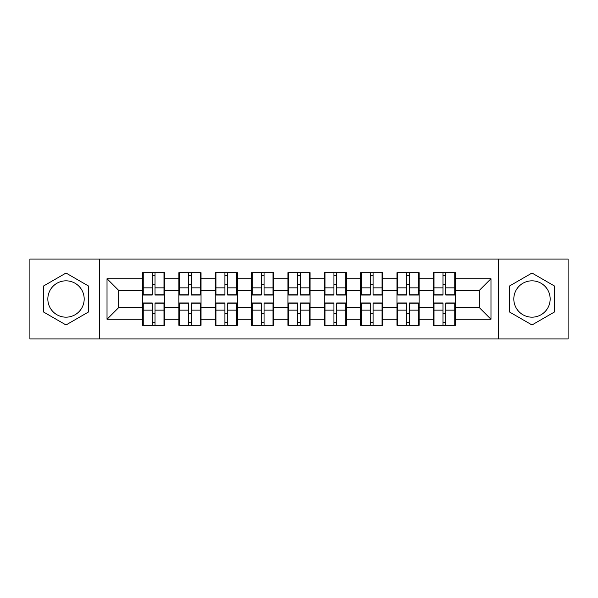 <?xml version="1.0" encoding="UTF-8"?>
<svg xmlns="http://www.w3.org/2000/svg" width="598" height="598" viewBox="0 0 598 598"><rect width="100%" height="100%" fill="white"/><g stroke="black" fill="none" stroke-linecap="round" stroke-linejoin="round"><path stroke-width="0.9" d="M531.988 280.828A18.172 18.172 0 0 0 513.817 299A18.172 18.172 0 0 0 531.988 317.172A18.172 18.172 0 0 0 550.16 299A18.172 18.172 0 0 0 531.988 280.828M66.012 317.172A18.172 18.172 0 0 1 47.84 299A18.172 18.172 0 0 1 66.012 280.828A18.172 18.172 0 0 1 84.183 299A18.172 18.172 0 0 1 66.012 317.172M498.672 338.954L568.1 338.954L568.1 259.046L498.672 259.046L498.672 338.954L99.328 338.954L99.328 259.046L29.9 259.046L29.9 338.954L99.328 338.954M455.452 313.793L454.749 313.793M434.013 313.793L433.318 313.793M433.318 284.207L434.013 284.207M454.749 284.207L455.452 284.207M455.452 281.18L454.749 281.18M434.013 281.18L433.318 281.18M433.318 316.82L434.013 316.82M454.749 316.82L455.452 316.82M419.108 313.793L418.406 313.793M397.67 313.793L396.967 313.793M396.967 284.207L397.67 284.207M418.406 284.207L419.108 284.207M419.108 281.18L418.406 281.18M397.67 281.18L396.967 281.18M396.967 316.82L397.67 316.82M418.406 316.82L419.108 316.82M382.757 313.793L382.062 313.793M361.327 313.793L360.624 313.793M360.624 284.207L361.327 284.207M382.062 284.207L382.757 284.207M382.757 281.18L382.062 281.18M361.327 281.18L360.624 281.18M360.624 316.82L361.327 316.82M382.062 316.82L382.757 316.82M346.414 313.793L345.711 313.793M324.976 313.793L324.28 313.793M324.28 284.207L324.976 284.207M345.711 284.207L346.414 284.207M346.414 281.18L345.711 281.18M324.976 281.18L324.28 281.18M324.28 316.82L324.976 316.82M345.711 316.82L346.414 316.82M310.07 313.793L309.368 313.793M288.632 313.793L287.93 313.793M287.93 284.207L288.632 284.207M309.368 284.207L310.07 284.207M310.07 281.18L309.368 281.18M288.632 281.18L287.93 281.18M287.93 316.82L288.632 316.82M309.368 316.82L310.07 316.82M273.72 313.793L273.024 313.793M252.289 313.793L251.586 313.793M251.586 284.207L252.289 284.207M273.024 284.207L273.72 284.207M273.72 281.18L273.024 281.18M252.289 281.18L251.586 281.18M251.586 316.82L252.289 316.82M273.024 316.82L273.72 316.82M237.376 313.793L236.673 313.793M215.938 313.793L215.243 313.793M215.243 284.207L215.938 284.207M236.673 284.207L237.376 284.207M237.376 281.18L236.673 281.18M215.938 281.18L215.243 281.18M215.243 316.82L215.938 316.82M236.673 316.82L237.376 316.82M201.033 313.793L200.33 313.793M179.594 313.793L178.892 313.793M178.892 284.207L179.594 284.207M200.33 284.207L201.033 284.207M201.033 281.18L200.33 281.18M179.594 281.18L178.892 281.18M178.892 316.82L179.594 316.82M200.33 316.82L201.033 316.82M498.672 259.046L99.328 259.046M479.334 307.619L479.334 290.381L455.452 290.381L455.452 307.619L479.334 307.619L490.98 319.272L490.98 278.728L455.452 278.728L455.452 272.673L433.318 272.673L433.318 290.381L419.108 290.381L419.108 307.619L433.318 307.619L433.318 290.381M490.98 319.272L455.452 319.272L455.452 325.327L433.318 325.327L433.318 319.272L419.108 319.272L419.108 325.327L396.967 325.327L396.967 319.272L382.757 319.272L382.757 325.327L360.624 325.327L360.624 319.272L346.414 319.272L346.414 325.327L324.28 325.327L324.28 319.272L310.07 319.272L310.07 325.327L287.93 325.327L287.93 319.272L273.72 319.272L273.72 325.327L251.586 325.327L251.586 319.272L237.376 319.272L237.376 325.327L215.243 325.327L215.243 319.272L201.033 319.272L201.033 325.327L178.892 325.327L178.892 319.272L164.682 319.272L164.682 325.327L142.548 325.327L142.548 319.272L107.02 319.272L107.02 278.728L142.548 278.728L142.548 290.381L118.666 290.381L118.666 307.619L142.548 307.619L142.548 290.381M433.318 278.728L419.108 278.728L419.108 272.673L396.967 272.673L396.967 278.728L382.757 278.728L382.757 272.673L360.624 272.673L360.624 278.728L346.414 278.728L346.414 272.673L324.28 272.673L324.28 278.728L310.07 278.728L310.07 272.673L287.93 272.673L287.93 278.728L273.72 278.728L273.72 272.673L251.586 272.673L251.586 278.728L237.376 278.728L237.376 272.673L215.243 272.673L215.243 278.728L201.033 278.728L201.033 272.673L178.892 272.673L178.892 278.728L164.682 278.728L164.682 272.673L142.548 272.673L142.548 278.728M433.318 307.619L433.318 319.272M419.108 307.619L419.108 319.272M419.108 278.728L419.108 290.381M382.757 307.619L396.967 307.619L396.967 290.381L382.757 290.381L382.757 319.272M396.967 307.619L396.967 319.272M396.967 278.728L396.967 290.381M382.757 278.728L382.757 290.381M346.414 307.619L360.624 307.619L360.624 290.381L346.414 290.381L346.414 319.272M360.624 307.619L360.624 319.272M360.624 278.728L360.624 290.381M346.414 278.728L346.414 290.381M310.07 307.619L324.28 307.619L324.28 290.381L310.07 290.381L310.07 319.272M324.28 307.619L324.28 319.272M324.28 278.728L324.28 290.381M310.07 278.728L310.07 290.381M273.72 307.619L287.93 307.619L287.93 290.381L273.72 290.381L273.72 319.272M287.93 307.619L287.93 319.272M287.93 278.728L287.93 290.381M273.72 278.728L273.72 290.381M237.376 307.619L251.586 307.619L251.586 290.381L237.376 290.381L237.376 319.272M251.586 307.619L251.586 319.272M251.586 278.728L251.586 290.381M237.376 278.728L237.376 290.381M201.033 307.619L215.243 307.619L215.243 290.381L201.033 290.381L201.033 319.272M215.243 307.619L215.243 319.272M215.243 278.728L215.243 290.381M201.033 278.728L201.033 290.381M164.682 307.619L178.892 307.619L178.892 290.381L164.682 290.381L164.682 319.272M178.892 307.619L178.892 319.272M178.892 278.728L178.892 290.381M164.682 278.728L164.682 290.381M164.682 313.793L163.987 313.793M143.251 313.793L142.548 313.793M142.548 284.207L143.251 284.207M163.987 284.207L164.682 284.207M164.682 281.18L163.987 281.18M143.251 281.18L142.548 281.18M142.548 316.82L143.251 316.82M163.987 316.82L164.682 316.82M142.548 307.619L142.548 319.272M118.666 307.619L107.02 319.272M107.02 278.728L118.666 290.381M455.452 307.619L455.452 319.272M455.452 278.728L455.452 290.381M490.98 278.728L479.334 290.381M66.012 273.039L43.527 286.016L43.527 311.984L66.012 324.961L88.497 311.984L88.497 286.016L66.012 273.039M509.503 311.984L531.988 324.961L554.473 311.984L554.473 286.016L531.988 273.039L509.503 286.016L509.503 311.984M163.987 272.673L163.987 295.038L155.017 295.038L155.017 272.673M152.221 272.673L152.221 295.038L143.251 295.038L143.251 272.673M152.221 275.7L155.017 275.7M155.017 284.319L152.221 284.319M143.251 325.327L143.251 302.962L152.221 302.962L152.221 325.327M155.017 325.327L155.017 302.962L163.987 302.962L163.987 325.327M155.017 322.3L152.221 322.3M152.221 313.681L155.017 313.681M200.33 272.673L200.33 295.038L191.36 295.038L191.36 272.673M188.564 272.673L188.564 295.038L179.594 295.038L179.594 272.673M188.564 275.7L191.36 275.7M191.36 284.319L188.564 284.319M236.673 272.673L236.673 295.038L227.703 295.038L227.703 272.673M224.908 272.673L224.908 295.038L215.938 295.038L215.938 272.673M224.908 275.7L227.703 275.7M227.703 284.319L224.908 284.319M273.024 272.673L273.024 295.038L264.054 295.038L264.054 272.673M261.259 272.673L261.259 295.038L252.289 295.038L252.289 272.673M261.259 275.7L264.054 275.7M264.054 284.319L261.259 284.319M309.368 272.673L309.368 295.038L300.398 295.038L300.398 272.673M297.602 272.673L297.602 295.038L288.632 295.038L288.632 272.673M297.602 275.7L300.398 275.7M300.398 284.319L297.602 284.319M345.711 272.673L345.711 295.038L336.741 295.038L336.741 272.673M333.946 272.673L333.946 295.038L324.976 295.038L324.976 272.673M333.946 275.7L336.741 275.7M336.741 284.319L333.946 284.319M179.594 325.327L179.594 302.962L188.564 302.962L188.564 325.327M191.36 325.327L191.36 302.962L200.33 302.962L200.33 325.327M191.36 322.3L188.564 322.3M188.564 313.681L191.36 313.681M215.938 325.327L215.938 302.962L224.908 302.962L224.908 325.327M227.703 325.327L227.703 302.962L236.673 302.962L236.673 325.327M227.703 322.3L224.908 322.3M224.908 313.681L227.703 313.681M252.289 325.327L252.289 302.962L261.259 302.962L261.259 325.327M264.054 325.327L264.054 302.962L273.024 302.962L273.024 325.327M264.054 322.3L261.259 322.3M261.259 313.681L264.054 313.681M288.632 325.327L288.632 302.962L297.602 302.962L297.602 325.327M300.398 325.327L300.398 302.962L309.368 302.962L309.368 325.327M300.398 322.3L297.602 322.3M297.602 313.681L300.398 313.681M324.976 325.327L324.976 302.962L333.946 302.962L333.946 325.327M336.741 325.327L336.741 302.962L345.711 302.962L345.711 325.327M336.741 322.3L333.946 322.3M333.946 313.681L336.741 313.681M382.062 272.673L382.062 295.038L373.092 295.038L373.092 272.673M370.297 272.673L370.297 295.038L361.327 295.038L361.327 272.673M370.297 275.7L373.092 275.7M373.092 284.319L370.297 284.319M361.327 325.327L361.327 302.962L370.297 302.962L370.297 325.327M373.092 325.327L373.092 302.962L382.062 302.962L382.062 325.327M373.092 322.3L370.297 322.3M370.297 313.681L373.092 313.681M418.406 272.673L418.406 295.038L409.436 295.038L409.436 272.673M406.64 272.673L406.64 295.038L397.67 295.038L397.67 272.673M406.64 275.7L409.436 275.7M409.436 284.319L406.64 284.319M397.67 325.327L397.67 302.962L406.64 302.962L406.64 325.327M409.436 325.327L409.436 302.962L418.406 302.962L418.406 325.327M409.436 322.3L406.64 322.3M406.64 313.681L409.436 313.681M454.749 272.673L454.749 295.038L445.779 295.038L445.779 272.673M442.983 272.673L442.983 295.038L434.013 295.038L434.013 272.673M442.983 275.7L445.779 275.7M445.779 284.319L442.983 284.319M434.013 325.327L434.013 302.962L442.983 302.962L442.983 325.327M445.779 325.327L445.779 302.962L454.749 302.962L454.749 325.327M445.779 322.3L442.983 322.3M442.983 313.681L445.779 313.681M152.221 287.855L143.251 287.855M152.221 294.739L143.251 294.739M163.987 287.855L155.017 287.855M163.987 294.739L155.017 294.739M155.017 310.145L163.987 310.145M155.017 303.261L163.987 303.261M143.251 310.145L152.221 310.145M143.251 303.261L152.221 303.261M188.564 287.855L179.594 287.855M188.564 294.739L179.594 294.739M200.33 287.855L191.36 287.855M200.33 294.739L191.36 294.739M224.908 287.855L215.938 287.855M224.908 294.739L215.938 294.739M236.673 287.855L227.703 287.855M236.673 294.739L227.703 294.739M261.259 287.855L252.289 287.855M261.259 294.739L252.289 294.739M273.024 287.855L264.054 287.855M273.024 294.739L264.054 294.739M297.602 287.855L288.632 287.855M297.602 294.739L288.632 294.739M309.368 287.855L300.398 287.855M309.368 294.739L300.398 294.739M333.946 287.855L324.976 287.855M333.946 294.739L324.976 294.739M345.711 287.855L336.741 287.855M345.711 294.739L336.741 294.739M191.36 310.145L200.33 310.145M191.36 303.261L200.33 303.261M179.594 310.145L188.564 310.145M179.594 303.261L188.564 303.261M227.703 310.145L236.673 310.145M227.703 303.261L236.673 303.261M215.938 310.145L224.908 310.145M215.938 303.261L224.908 303.261M264.054 310.145L273.024 310.145M264.054 303.261L273.024 303.261M252.289 310.145L261.259 310.145M252.289 303.261L261.259 303.261M300.398 310.145L309.368 310.145M300.398 303.261L309.368 303.261M288.632 310.145L297.602 310.145M288.632 303.261L297.602 303.261M336.741 310.145L345.711 310.145M336.741 303.261L345.711 303.261M324.976 310.145L333.946 310.145M324.976 303.261L333.946 303.261M370.297 287.855L361.327 287.855M370.297 294.739L361.327 294.739M382.062 287.855L373.092 287.855M382.062 294.739L373.092 294.739M373.092 310.145L382.062 310.145M373.092 303.261L382.062 303.261M361.327 310.145L370.297 310.145M361.327 303.261L370.297 303.261M406.64 287.855L397.67 287.855M406.64 294.739L397.67 294.739M418.406 287.855L409.436 287.855M418.406 294.739L409.436 294.739M409.436 310.145L418.406 310.145M409.436 303.261L418.406 303.261M397.67 310.145L406.64 310.145M397.67 303.261L406.64 303.261M442.983 287.855L434.013 287.855M442.983 294.739L434.013 294.739M454.749 287.855L445.779 287.855M454.749 294.739L445.779 294.739M445.779 310.145L454.749 310.145M445.779 303.261L454.749 303.261M434.013 310.145L442.983 310.145M434.013 303.261L442.983 303.261"/></g></svg>
